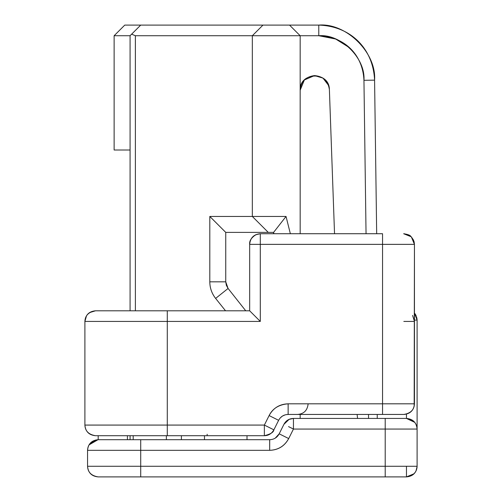 <?xml version="1.0" encoding="UTF-8"?>
<svg xmlns="http://www.w3.org/2000/svg" width="502" height="502" viewBox="0 0 502 502"><rect width="100%" height="100%" fill="white"/><g stroke="black" fill="none" stroke-linecap="round" stroke-linejoin="round"><path stroke-width="0.75" d="M87.555 466.27L140.711 466.27L87.555 466.27C87.812 472.25 91.358 475.796 98.185 476.9C91.684 476.31 88.139 472.771 87.555 466.27L87.555 449.767M140.711 450.325L87.555 450.325L140.711 450.325L140.711 466.27L140.711 439.696L269.681 439.696L98.185 439.696L140.711 439.696L140.711 450.325L269.681 450.325L140.711 450.325M385.21 429.059L293.45 429.059L288.694 438.572C284.571 446.077 278.233 449.993 269.681 450.325L269.681 439.696C273.966 439.551 277.142 437.593 279.187 433.816L283.937 424.309L279.187 433.816L288.694 438.572L293.45 429.066L385.21 429.059L385.21 466.27L385.21 418.43L406.469 418.43L406.469 414.106L406.469 418.43L385.21 418.43L385.21 429.059L417.106 429.059L417.106 466.27L417.106 429.059C416.842 423.079 413.303 419.534 406.469 418.43C412.97 419.019 416.516 422.565 417.106 429.059L417.106 320.1L417.106 466.27L385.21 466.27L417.106 466.27C416.516 472.771 412.977 476.31 406.469 476.9L412.305 475.156M140.711 466.27L385.21 466.27L140.711 466.27L140.711 476.9L140.711 466.27M130.074 35.73L114.13 35.73L114.13 150.01L130.074 150.01L114.13 150.01L114.13 35.73L124.76 25.1L114.13 35.73L130.074 35.73L131.637 34.174L135.389 35.73L135.389 310.794L135.377 35.73L252.33 35.73L252.33 216.45L286.04 216.45L290.357 233.725L286.04 216.45L273.59 232.395L273.923 233.725L273.59 232.395L286.04 216.45L252.33 216.45L252.33 35.73L135.389 35.73L131.637 34.174L140.711 25.1L124.76 25.1L140.711 25.1L130.074 35.73L130.074 310.794M300.165 90.209C301.056 81.512 305.843 76.643 314.522 75.595C323.232 76.335 328.189 81.029 329.394 89.689L334.533 233.725L329.394 89.689C329.5 71.14 299.393 71.679 300.165 90.209L304.369 79.956L314.522 75.595L322.962 78.099L328.603 85.453M357.562 418.43L357.123 414.445L357.562 418.43M349.235 47.539L335.669 39.012L318.776 35.73L252.33 35.73L262.96 25.1L140.711 25.1L262.96 25.1L252.33 35.73L300.165 35.73L300.165 233.725L300.165 35.73L289.535 25.1L262.96 25.1L289.535 25.1L295.766 31.331M318.776 26.267L318.776 25.1C346.154 22.684 376.625 52.741 374.58 80.151L376.676 233.725L374.58 80.151C373.193 48.449 350.496 26.054 318.776 25.1C350.496 26.054 373.193 48.449 374.58 80.151L363.95 80.295C365.607 58.106 340.94 33.772 318.776 35.73C344.454 36.502 362.827 54.63 363.95 80.295L374.58 80.151M293.45 429.059L293.45 418.43L385.21 418.43L293.45 418.43L293.45 429.059L288.531 426.606M98.185 435.705L98.185 439.696C91.358 440.8 87.812 444.339 87.555 450.325C88.139 443.824 91.684 440.279 98.185 439.696L98.185 435.705M127.42 435.705L127.42 439.696L127.42 435.705M300.165 414.194L300.165 418.43L300.165 414.194M268.275 232.395L273.59 232.395L268.275 232.395L252.33 216.45L268.275 232.395L225.749 232.395L268.275 232.395M209.805 216.45L225.749 232.395L209.805 216.45L209.805 281.823C209.849 288.022 211.788 293.557 215.628 298.42L228.084 288.462L225.749 281.823L209.805 281.823L225.749 281.823L225.749 232.395L225.749 281.823L226.352 285.337L228.084 288.462L215.628 298.42L225.53 310.794L215.628 298.42C211.813 293.544 209.867 288.01 209.805 281.823L209.805 216.45L252.33 216.45L209.805 216.45M245.735 310.794L228.084 288.462L245.735 310.794M271.707 432.762L270.484 433.766M204.49 435.705L204.49 439.696L204.49 435.705M247.015 439.696L247.015 435.705M181.404 435.705L181.404 439.696L181.404 435.705M166.369 439.696L166.369 435.705L166.369 439.696M133.193 435.705L133.193 439.696L133.193 435.705M130.074 435.705L130.074 439.696L130.074 435.705M385.203 429.059L417.106 429.059M289.133 419.346L283.937 424.309C285.983 420.532 289.152 418.574 293.45 418.43L289.089 419.365L284.013 424.171M406.695 418.436L412.374 420.218M417.049 467.343L417.099 466.427M413.987 473.788L406.469 476.9L98.185 476.9L385.21 476.9L385.21 466.27L385.21 476.9L406.469 476.9C413.303 475.796 416.842 472.25 417.106 466.27M417.099 466.465L416.058 470.87M406.469 476.9L406.469 466.27M98.022 439.696L89.049 444.891M89.971 443.573L96.014 439.915M269.718 439.696L269.681 450.325C278.259 450.043 284.596 446.127 288.694 438.572L279.187 433.816L275.265 438.108M279.187 433.816C277.135 437.593 273.966 439.551 269.681 439.696M417.099 319.887L415.926 315.237L414.445 313.066L417.106 320.1L414.445 320.1L417.106 320.1L416.836 317.722M415.424 314.365L414.991 313.737M368.562 418.43L368.512 414.445L368.562 418.43M366.046 233.725L363.95 80.295L366.046 233.725M329.394 89.689C328.189 81.029 323.232 76.335 314.522 75.595M377.24 414.445L377.24 418.43M318.776 25.1L318.776 35.73L318.776 25.1L289.535 25.1L318.776 25.1M300.165 35.73L318.776 35.73M273.59 232.395L273.59 233.725L273.59 232.395M382.555 233.725L260.3 233.725L382.555 233.725L382.555 244.355L382.555 233.725M251.439 238.488L250.812 239.573M250.73 239.736L250.517 240.201M403.815 403.815L414.445 403.815L414.445 244.355L382.555 244.355L382.549 403.815L288.135 403.815L382.555 403.815L382.555 414.445L403.815 414.445L382.555 414.445L382.555 403.815L414.445 403.815C413.861 410.316 410.316 413.861 403.815 414.445L403.815 414.445C410.642 413.341 414.188 409.795 414.445 403.815L382.555 403.815L382.555 244.355L260.3 244.355L260.3 321.431L167.285 321.431L167.285 310.794L95.531 310.794C88.697 311.899 85.158 315.444 84.894 321.431C85.459 314.955 89.005 311.409 95.531 310.794L249.67 310.794L249.67 244.355C250.26 237.854 253.799 234.315 260.3 233.725L260.3 244.355L414.445 244.355L411.301 236.806L403.646 233.725C407.743 234.352 410.109 235.212 410.743 236.291L404.374 233.75M308.14 403.815C307.412 410.435 303.873 413.981 297.51 414.445M382.555 414.445L288.135 414.445C283.837 414.583 280.668 416.547 278.623 420.325L273.872 429.831C271.67 433.697 268.501 435.654 264.359 435.705L95.531 435.705L264.359 435.705C268.645 435.529 271.814 433.571 273.872 429.831L278.623 420.325L269.116 415.568L264.359 425.075L273.872 429.831L264.359 425.075L264.359 435.705L264.359 425.075L167.285 425.075L167.285 435.705L167.285 425.075L84.894 425.075C85.158 431.061 88.697 434.6 95.531 435.705C89.03 435.121 85.484 431.576 84.894 425.075L264.359 425.075L269.116 415.568C272.63 408.452 278.968 404.537 288.135 403.815L288.135 414.445L382.555 414.445M285.073 414.897L282.563 416.02M282.206 416.252L280.311 417.877M260.3 244.355L260.3 236.229M260.306 321.431L260.306 244.355L249.67 244.355C249.23 240.929 251.314 237.703 255.913 234.672L260.3 233.725C253.761 234.465 250.216 238.011 249.67 244.355L249.67 310.794L252.732 313.869M281.459 416.804L282.394 416.127M286.021 414.658L288.135 414.445L288.135 403.815C279.551 404.091 273.213 408.013 269.116 415.568L278.623 420.325C280.674 416.541 283.843 414.583 288.135 414.445M207.15 434.236L207.15 435.705M412.594 315.444L414.445 321.412M167.285 321.431L167.285 425.075L167.285 321.431L260.3 321.431L249.67 310.794L167.285 310.794L167.285 321.431L84.894 321.431L167.285 321.431M413.648 240.307L411.301 236.806L414.075 241.581L414.445 244.355L414.175 406.193M167.285 310.794L95.531 310.794L89.67 312.558M405.026 414.376L403.966 414.445M414.445 321.431L403.815 321.431L414.445 321.431L414.445 244.355M84.894 321.431L84.894 425.075L84.894 321.431L86.513 315.789M293.45 418.43L290.388 418.881M406.469 418.43L414.702 422.339L415.292 423.123M415.311 423.155L416.208 424.792M416.754 426.367L417.106 428.959M264.359 435.705C270.534 434.186 273.703 432.228 273.872 429.831M411.496 411.163L412.155 410.41M412.882 409.368L413.228 408.747M413.529 408.132L413.692 407.743M414.1 406.513L414.213 406.036"/></g></svg>
